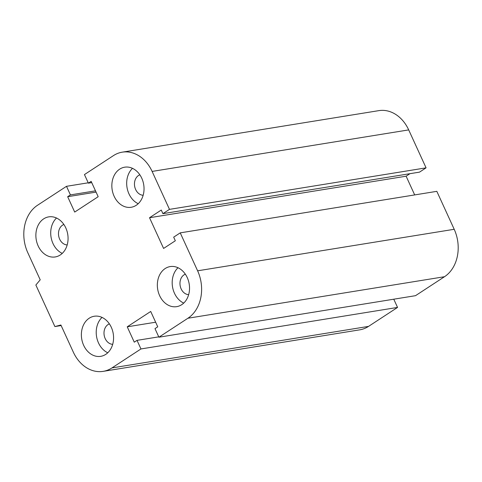 <?xml version="1.0" encoding="UTF-8"?>
<svg xmlns="http://www.w3.org/2000/svg" width="482" height="482" viewBox="0 0 482 482"><rect width="100%" height="100%" fill="white"/><g stroke="black" fill="none" stroke-linecap="round" stroke-linejoin="round"><path stroke-width="0.72" d="M112.692 344.329A10.49 8.254 80.8 0 1 104.166 335.213A10.49 8.254 80.8 0 1 109.384 323.874M67.191 244.94A10.49 8.254 80.8 0 1 58.659 235.825A10.49 8.254 80.8 0 1 63.877 224.485M143.154 195.264A10.49 8.254 80.8 0 1 134.629 186.148A10.49 8.254 80.8 0 1 139.846 174.809M188.661 294.653A10.49 8.254 80.8 0 1 180.129 285.537A10.49 8.254 80.8 0 1 185.347 274.192M165.169 268.546A20.298 15.978 80.8 0 1 170.2 266.576A20.298 15.978 80.8 0 1 189.209 284.061A20.298 15.978 80.8 0 1 176.689 306.654A20.298 15.978 80.8 0 1 158.439 292.496A20.298 15.978 80.8 0 1 165.169 268.546M178.003 267.733A20.298 15.978 -99.2 0 0 172.508 286.766A20.298 15.978 -99.2 0 0 183.726 303.1M119.669 169.158A20.298 15.978 80.8 0 1 124.693 167.188A20.298 15.978 80.8 0 1 143.708 184.672A20.298 15.978 80.8 0 1 131.188 207.266A20.298 15.978 80.8 0 1 112.939 193.107A20.298 15.978 80.8 0 1 119.669 169.158M132.496 168.345A20.298 15.978 -99.2 0 0 127.007 187.377A20.298 15.978 -99.2 0 0 138.22 203.711M43.699 218.84A20.298 15.978 80.8 0 1 48.73 216.87A20.298 15.978 80.8 0 1 67.739 234.348A20.298 15.978 80.8 0 1 55.219 256.948A20.298 15.978 80.8 0 1 36.969 242.789A20.298 15.978 80.8 0 1 43.699 218.84M56.527 218.021A20.298 15.978 -99.2 0 0 51.038 237.06A20.298 15.978 -99.2 0 0 62.25 253.393M89.2 318.222A20.298 15.978 80.8 0 1 94.231 316.252A20.298 15.978 80.8 0 1 113.246 333.737A20.298 15.978 80.8 0 1 100.726 356.337A20.298 15.978 80.8 0 1 82.47 342.172A20.298 15.978 80.8 0 1 89.2 318.222M102.033 317.409A20.298 15.978 -99.2 0 0 96.545 336.448A20.298 15.978 -99.2 0 0 107.757 352.776M54.882 326.567L60.895 324.995L73.306 352.101A35.529 27.956 -99.2 0 0 103.148 371.363A35.529 27.956 -99.2 0 0 111.957 367.917L140.961 348.95L137.027 340.364L134.267 342.172L127.236 326.814L150.715 311.456L157.747 326.82L154.987 328.628L158.915 337.207L187.92 318.241A35.529 27.956 -99.2 0 0 197.614 270.812L180.238 232.86L173.677 237.15L175.334 240.765L163.591 248.447L149.528 217.725L161.271 210.05L162.922 213.659L169.483 209.369L152.113 171.423A35.529 27.956 -99.2 0 0 122.265 152.161A35.529 27.956 -99.2 0 0 113.463 155.608L84.452 174.574L88.387 183.16L91.146 181.353L98.177 196.71L74.698 212.068L67.667 196.704L70.426 194.897L66.498 186.317L37.494 205.284A35.529 27.956 -99.2 0 0 27.799 252.713L40.211 279.819L35.861 285.025L54.882 326.567L61.148 325.555M140.961 348.95L397.548 307.426L393.776 299.202M137.027 340.364L158.753 336.852M127.236 326.814L155.638 322.217M158.915 337.207L415.502 295.683L444.506 276.716A35.529 27.956 -99.2 0 0 454.201 229.287L436.825 191.336L180.238 232.86M169.483 209.369L426.07 167.844L408.694 129.899A35.529 27.956 -99.2 0 0 378.852 110.637L122.265 152.161M162.922 213.659L419.509 172.134L426.07 167.844M149.528 217.725L406.115 176.201L409.965 173.683M88.387 183.16L91.725 182.618M103.148 371.363L359.735 329.839A35.529 27.956 -99.2 0 0 368.537 326.392L397.548 307.426M67.667 196.704L96.075 192.107M70.426 194.897L95.496 190.842M66.498 186.317L88.224 182.798M414.683 194.921L406.115 176.201M111.957 367.917L368.537 326.392M152.113 171.423L408.694 129.899M187.92 318.241L444.506 276.716M197.614 270.812L454.201 229.287"/></g></svg>

